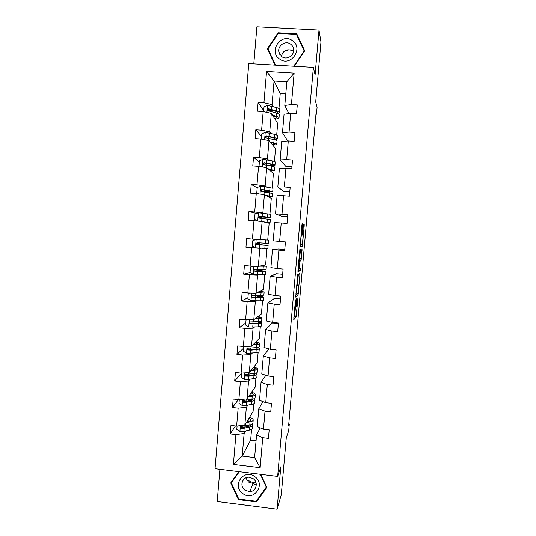 <?xml version="1.0" encoding="UTF-8"?>
<svg xmlns="http://www.w3.org/2000/svg" width="536" height="536" viewBox="0 0 536 536"><rect width="100%" height="100%" fill="white"/><g stroke="black" fill="none" stroke-linecap="round" stroke-linejoin="round"><path stroke-width="0.8" d="M295.45 299.825L293.741 319.811L296.14 316.763L297.822 298.572L296.428 306.532L296.643 298.726L295.222 307.845L295.45 299.825M254.567 484.182L256.275 484.108M219.928 469.302L217.234 501.508L277.099 509.2L281.266 494.849L286.271 437.718L288.683 430.817L289.279 424.05L288.763 423.989M277.099 509.2L280.804 466.823L277.648 476.424L313.352 67.382L315.074 74.859L318.987 30.076L256.891 26.8L253.796 63.891M318.987 30.076L320.943 41.982L315.684 102.041L317.078 107.193L316.461 114.242L316.052 112.841L288.589 425.953L289.279 424.05M302.706 225.629L302.733 223.968L302.143 223.733L301.875 225.334L300.16 246.372L302.331 246.192L304.16 226.152L304.193 224.53L303.47 224.35L302.552 233.917L302.874 235.592C303.222 235.438 302.673 242.6 302.244 243.853L300.736 244.074C300.368 244.315 300.917 236.932 301.366 235.606L301.989 233.803L302.706 225.629L301.855 225.562M297.688 274.653L295.725 297.145L298.05 294.974L299.892 274.948L299.905 273.447L297.688 274.653M297.956 270.224L299.865 249.327L302.043 249.026L301.118 260.027L300.173 260.456L299.483 267.364L299.47 268.905L300.374 268.489L300.214 270.626L297.936 271.799L297.956 270.224M288.87 113.612L284.797 105.478L286.827 81.814L294.123 73.137L291.423 104.533L297.279 104.915L296.515 113.766L290.659 113.384L289.045 132.104L294.894 132.513L294.13 141.337L288.288 140.921L286.68 159.581L292.515 160.009L291.758 168.806L285.923 168.371L284.321 186.964L290.15 187.412L289.386 196.176L283.571 195.72L281.976 214.253L287.785 214.728L287.028 223.458L281.226 222.976L279.631 241.441L285.433 241.944L284.676 250.647L278.881 250.138L277.3 268.543L283.088 269.065L282.338 277.742L276.549 277.213L274.975 295.55L280.75 296.1L280 304.743L274.231 304.187L272.656 322.464L278.419 323.041L277.675 331.65L271.913 331.074L270.345 349.291L276.094 349.887L275.357 358.47L269.608 357.867L268.04 376.024L273.782 376.641L273.045 385.196L267.31 384.573L265.749 402.663L271.477 403.307L270.74 411.829L265.019 411.186L263.464 429.215L269.179 429.879L268.442 438.374L262.734 437.704L260.148 467.687L233.408 464.417L235.927 434.555L230.272 433.892L230.983 425.443L236.644 426.1L238.158 408.137L232.49 407.501L233.207 399.019L238.875 399.655L240.396 381.639L234.714 381.016L235.431 372.507L241.113 373.123L242.641 355.04L236.952 354.443L237.669 345.908L243.357 346.497L244.892 328.354L239.19 327.784L239.907 319.215L245.615 319.784L247.15 301.58L241.435 301.031L242.158 292.435L247.873 292.978L249.414 274.713L243.692 274.184L244.416 265.561L250.145 266.084L251.692 247.753L245.957 247.25L246.681 238.6L252.423 239.096L253.977 220.705L248.228 220.222L248.959 211.539L254.707 212.015L256.262 193.556L250.506 193.101L251.237 184.391L256.999 184.84L258.56 166.321L252.791 165.892L253.528 157.149L259.303 157.571L260.871 138.992L255.082 138.583L255.819 129.812L261.608 130.215L263.183 111.568L257.387 111.18L258.124 102.383L263.926 102.758L266.566 71.489L294.123 73.137M284.797 105.478L291.423 104.533M277.648 476.424L215.057 468.705L248.771 63.596L313.352 67.382M270.901 133.397L269.742 131.856L271.31 113.384L277.675 123.427L276.683 135.059M275.631 139.688L276.047 140.231M276.301 139.548L276.234 140.318M271.31 113.384L263.183 111.568M269.742 131.856L261.608 130.215M287.765 140.968L282.465 132.74L284.053 114.228L290.659 113.384M282.465 132.74L289.045 132.104M268.63 160.137L267.437 158.971L269.005 140.559L275.538 148.499L274.432 161.49M269.005 140.559L260.871 138.992M267.437 158.971L259.303 157.571M291.926 166.817L285.822 166.361L280.134 159.902L281.715 141.457L288.288 140.921M280.134 159.902L286.68 159.581M266.365 186.783L265.146 185.992L266.7 167.641L273.407 173.49L272.181 187.841M266.7 167.641L258.56 166.321M265.146 185.992L256.999 184.84M289.768 191.828L283.671 191.352L277.815 186.977L279.39 168.592L285.923 168.371M277.815 186.977L284.321 186.964M264.107 213.341L262.861 212.919L264.409 194.635L271.276 198.407L269.936 214.099M264.409 194.635L256.262 193.556M262.861 212.919L254.707 212.015M287.611 216.758L281.527 216.256L275.504 213.958L277.072 195.633L283.571 195.72M275.504 213.958L281.976 214.253M260.583 239.76L262.131 221.529L269.159 223.244L267.719 240.074L252.423 239.096M262.131 221.529L253.977 220.705M279.631 241.441L273.199 240.845L274.76 222.587L281.226 222.976M266.988 248.644L265.615 264.784L258.312 266.506L259.853 248.342L261.139 248.282M259.853 248.342L251.692 247.753M258.312 266.506L250.145 266.084M277.3 268.543L270.901 267.645L272.462 249.448L278.881 250.138M284.77 249.555L278.7 249.026L272.462 249.448M264.764 274.707L263.511 289.413L256.047 293.165L257.582 275.062L258.895 274.633M257.582 275.062L249.414 274.713M256.047 293.165L247.873 292.978M274.975 295.55L268.61 294.351L270.164 276.214L276.549 277.213M282.633 274.305L276.576 273.749L270.164 276.214M262.546 300.683L261.414 313.969L253.789 319.731L255.324 301.688L256.664 300.904M255.324 301.688L247.15 301.58M253.789 319.731L245.615 319.784M272.656 322.464L266.332 320.97L267.879 302.894L274.231 304.187M280.502 298.974L274.452 298.398L267.879 302.894M260.342 326.571L259.324 338.444L251.545 346.209L253.072 328.226L254.439 327.081M260.322 322.17L260.744 321.821L260.704 322.31M253.072 328.226L244.892 328.354M251.545 346.209L243.357 346.497M270.345 349.291L264.06 347.502L265.601 329.486L271.913 331.074M278.372 323.57L272.335 322.974L265.601 329.486M258.138 352.373L257.24 362.845L249.3 372.594L250.821 354.678L252.222 353.177M258.573 347.254L258.526 347.797M250.821 354.678L242.641 355.04M249.3 372.594L241.113 373.123M268.04 376.024L261.789 373.94L263.33 355.984L269.608 357.867M269.052 348.923L263.33 355.984M255.94 378.094L255.17 387.173L247.069 398.898L248.583 381.036L250.011 379.18M248.583 381.036L240.396 381.639M247.069 398.898L238.875 399.655M265.749 402.663L259.531 400.292L261.065 382.396L267.31 384.573M265.843 375.287L261.065 382.396M253.756 403.729L253.099 411.42L244.845 425.108L246.359 407.306L247.813 405.102M246.359 407.306L238.158 408.137M244.845 425.108L236.644 426.1M263.464 429.215L257.28 426.549L258.814 408.713L265.019 411.186M262.935 401.585L258.814 408.713M251.572 429.282L250.654 440.083L242.212 456.082L244.135 433.49L245.615 430.937M244.135 433.49L235.927 434.555M233.408 464.417L242.212 456.082L254.627 457.583L256.563 434.951L262.734 437.704M315.932 114.208L316.461 114.242M286.827 81.814L274.057 81.037L272.054 104.654L273.179 106.57M285.788 93.941L280.228 93.592L274.057 81.037L266.566 71.489M260.208 427.808L256.563 434.951M250.654 440.083L256.067 440.719M280.228 93.592L278.948 108.533M278.532 113.384L278.499 113.813M261.568 218.373L261.682 217.053M259.344 244.577L259.491 242.875M257.186 270.05L257.247 269.34M260.744 321.821L259.035 321.654M254.627 457.583L260.148 467.687M272.054 104.654L263.926 102.758M235.445 425.959L230.272 433.892M238.366 399.595L232.49 407.501M241.569 373.15L234.714 381.016M243.679 348.092L236.952 354.443M245.803 322.953L239.19 327.784M247.934 297.735L241.435 301.031M250.178 272.409L243.692 274.184M254.64 247.31L245.957 247.25M256.65 213.502L248.959 211.539M257.206 187.848L251.237 184.391M259.37 162.194L253.528 157.149M261.548 136.459L255.819 129.812M263.725 110.637L258.124 102.383M238.822 471.633L230.741 482.943L238.413 499.599L256.449 501.904L266.854 487.465L260.798 474.347M294.224 66.263L304.689 50.819L296.736 33.802L278.043 32.803L267.35 48.722L275.015 65.137M293.815 317.54L294.552 316.609L295.423 307.624M297.426 284.716L298.338 274.305M295.745 295.504L296.562 294.304M296.073 293.681L296.066 294.74L298.096 292.931L298.505 284.81L297.018 286.09L295.906 293.668M296.944 284.67L298.505 284.81M298.833 260.154L299.517 259.886L300.488 249.18M297.909 270.868L298.619 270.486L298.786 269.219M299.289 260.65L299.175 260.891C298.706 262.245 298.143 269.742 298.532 269.333L299.095 269.012L299.785 262.064L299.805 260.496L298.793 260.61M300.12 246.158L300.73 246.058L300.984 244.074M266.513 486.775L256.255 501.267L238.788 499.036L231.358 482.903L239.358 471.7M257.173 499.994L256.449 501.904M238.728 498.909L238.413 499.599M304.455 51.168L297.105 35.845M268.529 50.116L268.221 50.578M278.285 33.48L278.043 32.803M297.292 35.852L296.736 33.802M237.1 426.046L236.818 429.383L240.001 431.433L243.907 431.333L249.361 430.073C251.525 429.55 252.583 428.847 252.53 427.956L252.764 425.202M248.764 426.241L247.096 425.577M246.319 422.663L250.057 421.852C252.222 421.356 253.28 420.686 253.227 419.835C253.072 418.958 251.84 418.127 249.521 417.35M246.908 421.685L248.443 421.35C250.252 420.941 251.129 420.385 251.089 419.675L249.113 418.026M253.193 420.157L252.959 422.917C253.012 423.788 251.954 424.472 249.789 424.974L241.716 426.375C240.49 426.743 240.309 427.373 241.173 428.284L244.175 428.177L249.622 426.951C251.786 426.442 252.845 425.745 252.791 424.867L252.315 424.016M250.634 424.988L250.654 424.753C250.66 425.463 249.783 426.026 248.007 426.442L241.535 427.695L241.173 428.284M249.086 421.196L247.558 420.606M239.331 399.615L239.009 403.427L242.198 405.471L246.104 405.424L251.545 404.392C253.709 403.963 254.754 403.36 254.694 402.583L254.935 399.782M250.252 400.787L247.679 400.064M248.516 396.801L252.248 396.144C254.406 395.742 255.458 395.173 255.391 394.436C255.23 393.679 253.984 392.948 251.659 392.245M249.099 395.963L250.627 395.695C252.429 395.36 253.307 394.891 253.253 394.275L251.263 392.828M255.37 394.717L255.129 397.538C255.19 398.288 254.144 398.871 251.98 399.28L243.914 400.399C242.768 400.68 242.54 401.29 243.223 402.228L246.372 402.261L251.813 401.256C253.97 400.841 255.022 400.251 254.962 399.488L254.285 398.59M252.758 399.119L252.825 399.327C252.871 399.963 251.994 400.452 250.191 400.801L243.572 401.725L243.223 402.228M250.493 395.715L249.481 395.407M241.575 373.09L241.207 377.391L244.403 379.421L248.315 379.434L253.742 378.63C255.9 378.289 256.938 377.793 256.871 377.136L257.113 374.275M251.277 375.233L246.647 374.349M250.721 370.858L254.446 370.349C256.603 370.048 257.642 369.579 257.568 368.962C257.394 368.319 256.141 367.689 253.803 367.066M251.29 370.155L252.818 369.954C254.62 369.699 255.484 369.311 255.424 368.795L253.414 367.549M257.548 369.197L257.3 372.064C257.374 372.701 256.335 373.177 254.178 373.498L246.125 374.329C245.046 374.557 244.778 375.133 245.321 376.078L248.583 376.265L254.01 375.481C256.168 375.16 257.206 374.671 257.133 374.028L256.134 373.076M254.687 373.418L254.995 373.867C255.049 374.403 254.185 374.805 252.382 375.073L245.662 375.662L245.321 376.078M255.906 482.373L255.29 482.44C252.865 482.601 250.647 481.958 248.637 480.517M242.761 493.495C253.575 502.118 266.305 484.47 254.841 476.658C243.967 468.075 231.371 485.723 242.761 493.495M244.959 490.179L249.743 491.639C256.208 491.619 258.694 482.346 253.206 478.688L249.34 477.248C242.44 476.397 239.103 486.273 244.959 490.179M256.007 482.688L253.186 483.465L248.557 482.065L245.776 477.904M231.358 482.903L238.962 471.653M260.335 474.286L266.332 487.284M256.295 484.423L254.426 484.517M279.745 59.128C290.914 67.395 304.106 47.918 292.267 40.555C281.038 32.341 267.973 51.804 279.745 59.128M281.916 56.722C286.928 60.488 294.854 55.215 293.56 48.95C293.192 46.873 292.16 45.238 290.465 44.046C285.346 40.22 277.34 45.781 278.874 52.079L281.916 56.722M281.34 56.287C283.229 50.29 286.988 48.468 292.623 50.833L293.527 51.557M275.538 65.164L267.966 48.843L278.325 33.426L296.428 34.398L304.133 50.873L293.728 66.236M304.274 51.429L304.133 50.873M275.584 65.171L267.966 48.843M282.505 53.071C284.784 50.786 287.497 49.727 290.646 49.908M243.82 346.484L243.418 351.261L246.614 353.284L255.947 352.775C258.097 352.534 259.129 352.145 259.049 351.603L259.303 348.688M251.491 349.573L247.552 348.97M252.932 344.822L256.65 344.474C258.801 344.259 259.833 343.904 259.752 343.402C259.571 342.879 258.305 342.35 255.953 341.807M253.488 344.266L255.015 344.125C256.811 343.945 257.675 343.65 257.608 343.228L255.572 342.189M259.732 343.589L259.484 346.517C259.565 347.033 258.533 347.408 256.382 347.63L248.342 348.179C247.317 348.36 247.022 348.916 247.458 349.847L250.794 350.175L256.215 349.626C258.365 349.392 259.397 349.016 259.317 348.487L257.709 347.455M256.288 347.643L257.173 348.313C257.24 348.755 256.375 349.07 254.58 349.264L247.458 349.847M246.607 319.778L246.058 319.992L245.629 325.044L248.751 327.014L258.151 326.846C260.302 326.692 261.327 326.411 261.24 325.982L261.494 323.014M255.149 318.699L258.861 318.511C261.012 318.397 262.037 318.143 261.943 317.754L258.118 316.461M255.699 318.29L257.22 318.21C259.015 318.116 259.873 317.902 259.793 317.58L257.736 316.749M261.93 317.902L261.675 320.883C261.769 321.285 260.737 321.546 258.593 321.68L250.56 321.942C249.582 322.089 249.267 322.618 249.622 323.536L250.392 323.965L258.426 323.677C260.57 323.543 261.595 323.268 261.508 322.86L258.526 321.68M257.113 321.761L259.357 322.685C259.431 323.027 258.573 323.255 256.784 323.369L249.622 323.536M249.923 293.025L248.275 293.668L247.846 298.74L251.062 300.75L260.369 300.823L263.437 300.281L263.692 297.259M257.38 292.495L264.141 292.026L260.282 291.035M257.916 292.227L261.983 291.852L259.913 291.222M248.275 293.668L249.863 293.025M264.127 292.127L263.873 295.169L260.811 295.644L252.791 295.617C251.853 295.738 251.525 296.247 251.806 297.145L252.617 297.648L255.25 297.735L263.705 297.145C263.323 296.71 261.112 296.227 257.066 295.691M255.625 295.711L261.548 296.971L258.995 297.386L251.806 297.145M253.093 266.238L250.506 267.263L250.078 272.348L253.294 274.352L265.635 274.499L265.903 271.417M259.612 266.198L266.345 266.218L262.452 265.528M260.141 266.077L264.188 266.037L262.091 265.615M266.338 266.271L266.077 269.367L255.029 269.199C254.118 269.3 253.783 269.796 254.01 270.68L254.855 271.236L265.903 271.35L254.292 269.742M257.307 271.209L257.394 270.184L263.752 271.169L255.196 271.142L254.01 270.68M257.394 270.184L254.252 269.856M256.148 239.398L252.744 240.765L252.309 245.87L255.538 247.86L267.846 248.63L268.114 245.488L256.664 244.336M252.55 247.063L252.63 246.064M261.856 239.813L264.63 239.94M262.365 239.84L264.275 239.92M268.556 240.329L268.288 243.478L257.273 242.701L256.235 244.128L257.099 244.738L268.114 245.475M259.538 244.892L265.957 245.287L257.427 244.738L256.536 244.128L256.704 243.049M259.558 244.63L256.684 244.369M263.886 221.964L267.9 222.487L265.769 222.42M263.384 221.837L270.064 222.675L266.117 222.5M257.401 221.053L254.553 219.298L254.989 214.179L258.506 212.745L270.774 214.34L270.506 217.475M258.761 216.839L270.506 217.509L259.525 216.109L258.466 217.495L259.35 218.152L270.332 219.505L270.064 222.648M258.788 216.779L261.903 217.013L261.95 216.444M258.466 217.495L259.846 216.202L268.342 217.321L261.903 217.013M266.131 195.58L270.124 196.444L267.966 196.585M265.642 195.305L272.288 196.638L268.308 196.772M258.868 193.905L256.804 192.638L257.24 187.5L260.764 186.052L272.998 188.27L272.737 191.372M261.173 191.258L272.73 191.453L261.789 189.422L260.71 190.782L261.615 191.479L272.556 193.456L272.295 196.565M261.072 191.097L264.087 191.278L264.201 189.938M260.71 190.782L262.104 189.61L262.734 189.697L270.566 191.258L264.087 191.278M268.382 169.108L272.348 170.314L270.171 170.669M267.9 168.686L274.519 170.508L270.506 170.964M260.067 166.569L259.062 165.892L259.498 160.74L263.035 159.266L272.295 160.921C274.412 161.383 275.39 161.778 275.236 162.12L274.975 165.182M259.062 165.892L260.208 166.589M270.044 165.818L274.961 165.309C275.115 164.988 274.137 164.599 272.02 164.15L264.054 162.656L262.968 163.983L263.88 164.713L271.846 166.187C273.963 166.629 274.948 167.011 274.787 167.319L274.526 170.388M262.968 163.983L263.25 164.23L264.362 162.931L270.332 164.15L272.791 165.115L268.657 165.537M270.64 142.549L272.141 142.911C273.909 143.353 274.72 143.749 274.586 144.104L272.389 144.673M270.171 141.98L273.829 142.871C275.946 143.4 276.918 143.876 276.757 144.298C276.489 144.72 275.142 144.975 272.71 145.062M261.354 139.085L261.762 133.879L265.307 132.392L274.559 134.348C276.67 134.905 277.641 135.42 277.474 135.876L277.219 138.904M267.611 136.379L265.883 136.325M274.734 139.802L277.199 139.079C277.367 138.636 276.395 138.134 274.285 137.584L266.332 135.789L265.233 137.095L266.158 137.859L274.11 139.635C276.221 140.177 277.192 140.667 277.032 141.102L276.77 144.13M265.233 137.095L265.508 137.424L266.633 136.157L272.59 137.638C274.352 138.094 275.169 138.509 275.028 138.878L273.333 139.44M272.904 115.897L274.405 116.332C276.167 116.855 276.971 117.344 276.831 117.799L274.606 118.583M272.449 115.18L276.1 116.238C278.211 116.868 279.176 117.458 279.001 118C278.727 118.543 277.367 118.905 274.921 119.079M263.638 111.669L264.04 106.932L267.591 105.425L276.831 107.682C278.934 108.346 279.899 108.969 279.725 109.552L279.47 112.54M272.737 110.403L267.752 110.369M277.956 113.545L279.45 112.761C279.625 112.192 278.66 111.582 276.549 110.939L268.61 108.835L267.511 110.115L268.435 110.912L276.375 112.989C278.486 113.632 279.45 114.228 279.276 114.791L279.022 117.786M267.511 110.115L267.779 110.537L268.905 109.304L274.854 111.039C276.616 111.582 277.42 112.084 277.273 112.56L276.583 113.049M294.666 307.791L295.148 307.838M295.738 306.465L296.361 306.525M294.787 314.967L296.368 315.121M294.519 316.682L296.106 316.836M298.297 274.8L299.892 274.948M297.681 293.326L298.277 293.38M296.421 294.901L298.016 295.055M296.596 285.755L297.152 285.809M300.428 250.446L302.023 250.587M299.738 258.365L301.326 258.506M299.477 259.967L301.078 260.107M298.827 260.248L300.214 260.369M298.586 270.539L300.18 270.687M298.036 269.286L298.505 269.327M298.813 260.409L299.805 260.496M301.145 233.736L301.989 233.803M301.004 235.324L301.5 235.364M300.24 244.034L300.736 244.074M303.436 224.47L304.193 224.53M303.242 226.071L304.16 226.152M300.944 244.563L302.538 244.697M300.689 246.138L302.284 246.272M302.07 223.907L302.733 223.968M240.409 425.644L239.92 431.386M249.622 426.951L249.361 430.073M250.057 421.852L249.789 424.974M244.175 428.177L243.907 431.333M244.429 425.162L244.342 426.187M241.924 427.748L241.548 428.371M242.634 399.307L242.118 405.424M251.813 401.256L251.545 404.392M252.248 396.144L251.98 399.28M246.372 402.261L246.104 405.424M246.661 398.938L246.547 400.265M244.115 401.866L243.746 402.395M244.872 372.882L244.322 379.374M254.01 375.481L253.742 378.63M248.523 374.664L248.557 374.282M254.446 370.349L254.178 373.498M248.583 376.265L248.315 379.434M248.892 372.62L248.751 374.255M246.319 375.897L245.957 376.339M252.476 485.154L256.302 484.738M256.302 484.624L252.503 485.1M247.116 346.363L246.533 353.237M256.215 349.626L255.947 352.775M250.667 349.438L250.774 348.179M256.65 344.474L256.382 347.63M250.794 350.175L250.526 353.358M251.129 346.223L250.969 348.166M248.523 349.834L248.168 350.196M249.367 319.757L248.751 327.014M258.426 323.677L258.151 326.846M252.858 323.597L252.999 321.989M258.861 318.511L258.593 321.68M253.019 323.999L252.744 327.188M253.381 319.731L253.186 321.982M250.741 323.69L250.392 323.965M251.625 293.065L250.982 300.703M260.643 297.648L260.369 300.823M255.076 297.447L255.223 295.711M261.086 292.462L260.811 295.644M255.25 297.735L254.975 300.937M255.639 293.152L255.417 295.711M252.965 297.46L252.617 297.648M253.89 266.278L253.213 274.298M262.868 271.531L262.593 274.713M255.176 269.213L255.123 269.836M263.31 266.332L263.042 269.514M257.481 271.384L257.213 274.6M257.896 266.486L257.655 269.353M256.496 269.3L256.436 269.97M255.196 271.142L254.855 271.236M256.168 239.398L255.458 247.813M265.099 245.327L264.831 248.523M257.421 242.708L257.28 244.389M265.548 240.108L265.273 243.304M259.726 244.945L259.451 248.168M260.168 239.726L259.9 242.909M258.741 242.821L258.6 244.51M258.419 212.785L257.716 221.08M267.343 219.036L267.069 222.239M259.605 216.899L259.498 218.165M267.786 213.797L267.511 217.006M261.977 218.42L261.715 221.489M262.426 213.134L262.151 216.376M260.932 217L260.824 218.293M260.677 186.093L260.007 194.052M269.588 192.659L269.313 195.875M270.037 187.406L269.762 190.622M264.241 191.801L264 194.581M264.69 186.501L264.416 189.751M262.942 159.306L262.298 166.924M271.846 166.187L271.571 169.416M266.312 165.061L266.459 163.346M272.295 160.921L272.02 164.15M266.506 165.095L266.291 167.574M266.955 159.775L266.68 163.038M265.22 132.432L264.603 139.708M274.11 139.635L273.829 142.871M268.59 138.255L268.724 136.66M274.559 134.348L274.285 137.584M268.777 138.301L268.596 140.479M269.233 132.962L268.951 136.238M266.633 136.157L266.332 135.789M267.498 105.465L266.915 112.399M276.375 112.989L276.1 116.238M270.868 111.361L270.948 110.416M276.831 107.682L276.549 110.939M271.062 111.414L270.901 113.29M271.518 106.061L271.236 109.344M268.905 109.304L268.61 108.835M294.552 316.609L296.14 316.763M296.455 294.827L298.05 294.974M296.569 286.043L297.018 286.09M299.517 259.886L301.118 260.027M298.82 260.335L300.173 260.456M298.619 270.486L300.214 270.626M298.773 260.851L299.175 260.891M301.011 235.25L301.781 235.317M300.984 235.572L301.366 235.606M300.73 246.058L302.331 246.192M253.186 483.465L249.743 491.639M279.852 54.578L278.874 52.079M250.942 266.124L250.855 267.122M253.22 239.156L253.093 240.624M254.875 219.499L254.768 220.785M255.384 213.495L255.337 214.038M257.106 193.06L257.059 193.664"/></g></svg>
